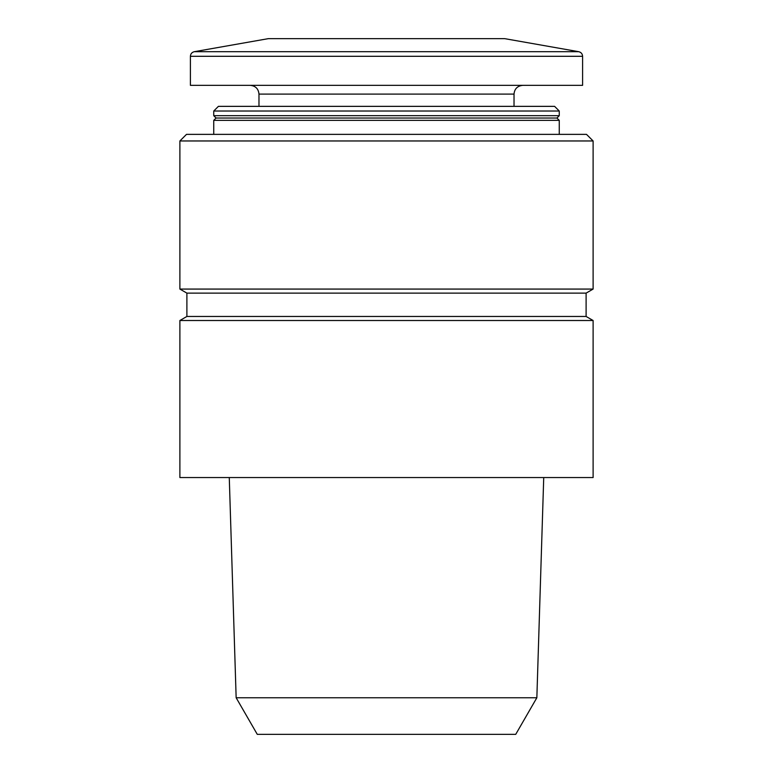 <?xml version="1.0" encoding="UTF-8"?>
<svg xmlns="http://www.w3.org/2000/svg" width="773" height="773" viewBox="0 0 773 773"><rect width="100%" height="100%" fill="white"/><g stroke="black" fill="none" stroke-linecap="round" stroke-linejoin="round"><path stroke-width="1.16" d="M179.887 140.966L593.113 140.966L593.113 289.073L179.887 289.073L179.887 140.966L186.496 134.367L586.504 134.367L593.113 140.966M213.744 134.367L213.744 120.356L559.256 120.356L559.256 134.367M213.744 120.356L216.073 118.027L556.927 118.027L559.256 120.356M213.744 115.689L559.256 115.689L559.256 111.022L213.744 111.022L213.744 115.689L216.073 118.027M213.744 111.022L218.411 106.355L554.589 106.355L559.256 111.022M258.974 106.355L258.974 94.093L514.026 94.093C514.499 88.827 517.417 85.909 522.78 85.339M250.22 85.339C255.534 85.861 258.453 88.779 258.974 94.093M190.4 56.303L190.4 85.339L582.6 85.339L582.6 56.303C582.427 53.839 581.141 52.313 578.745 51.704L194.255 51.704C191.859 52.313 190.573 53.839 190.4 56.303L582.6 56.303M194.255 51.704L268.308 38.65L504.692 38.65L578.745 51.704M179.887 289.073L186.892 293.122L186.892 316.466L586.108 316.466L593.113 320.505L179.887 320.505L179.887 477.55L593.113 477.55L593.113 320.505M186.892 293.122L586.108 293.122L593.113 289.073M536.849 697.758L236.152 697.758L257.274 734.35L515.726 734.35L536.849 697.758L543.728 477.55M236.152 697.758L229.272 477.55M556.927 118.027L559.256 115.689M514.026 106.355L514.026 94.093M186.892 316.466L179.887 320.505M586.108 316.466L586.108 293.122"/></g></svg>
